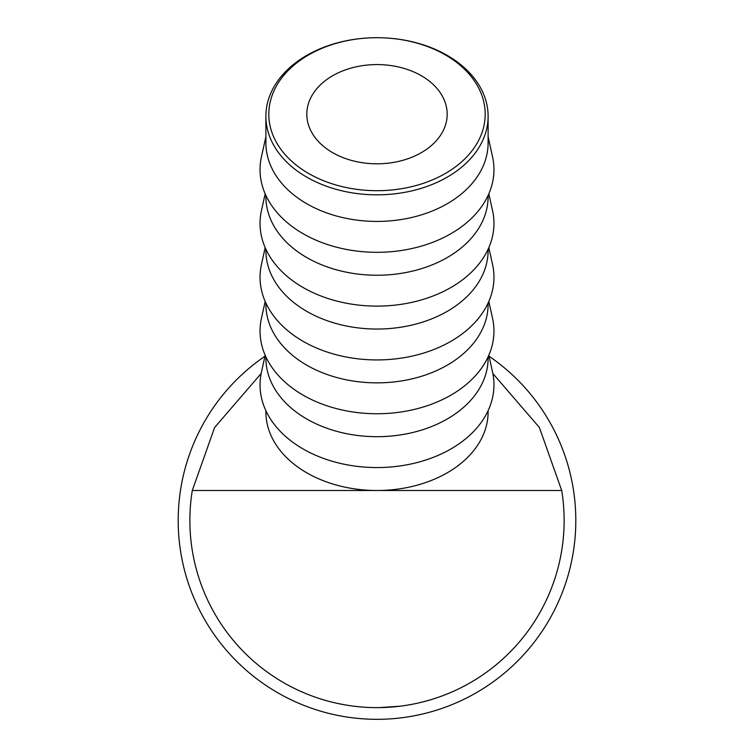 <?xml version="1.0" encoding="UTF-8"?>
<svg xmlns="http://www.w3.org/2000/svg" width="754" height="754" viewBox="0 0 754 754"><rect width="100%" height="100%" fill="white"/><g stroke="black" fill="none" stroke-linecap="round" stroke-linejoin="round"><path stroke-width="1.13" d="M377 190.696A108.19 76.503 0 0 0 485.19 114.203A108.19 76.503 0 0 0 377 37.7A111.111 78.567 180 0 1 488.111 116.267A111.111 78.567 180 0 1 377 194.834A111.111 78.567 180 0 1 265.889 116.267A111.111 78.567 180 0 1 377 37.7A108.19 76.503 0 0 0 268.81 114.203A108.19 76.503 0 0 0 377 190.696M377 64.58A70.179 49.623 0 0 0 306.821 114.203A70.179 49.623 0 0 0 377 163.816A70.179 49.623 0 0 0 447.179 114.203A70.179 49.623 0 0 0 377 64.58M265.889 116.267L265.889 142.855A111.111 78.567 0 0 0 377 221.422A111.111 78.567 0 0 0 488.111 142.855L488.111 116.267M265.889 136.747L261.45 156.813A116.955 82.704 0 0 0 377 252.307A116.955 82.704 0 0 0 492.55 156.813L488.111 136.747M265.889 195.427L265.889 196.671A111.111 78.567 0 0 0 377 275.238A111.111 78.567 0 0 0 488.111 196.671L488.111 195.427M265.172 193.816L261.45 210.63A116.955 82.704 0 0 0 377 306.115A116.955 82.704 0 0 0 492.55 210.63L488.828 193.816M265.889 249.244L265.889 250.479A111.111 78.567 0 0 0 377 329.046A111.111 78.567 0 0 0 488.111 250.479L488.111 249.244M265.172 247.632L261.45 264.447A116.955 82.704 0 0 0 377 359.931A116.955 82.704 0 0 0 492.55 264.447L488.828 247.632M265.889 303.051L265.889 304.296A111.111 78.567 0 0 0 377 382.862A111.111 78.567 0 0 0 488.111 304.296L488.111 303.051M265.172 301.449L261.45 318.263A116.955 82.704 0 0 0 377 413.748A116.955 82.704 0 0 0 492.55 318.263L488.828 301.449M265.889 356.868L265.889 358.112A111.111 78.567 0 0 0 377 436.679A111.111 78.567 0 0 0 488.111 358.112L488.111 356.868M265.172 355.266L261.45 372.071A116.955 82.704 0 0 0 377 467.565A116.955 82.704 0 0 0 492.55 372.071L488.828 355.266M429.78 700.032L422.428 702.031M403.324 705.763L400.091 706.196M399.771 706.234L379.413 707.61M379.092 707.61L375.803 707.62M349.536 705.603L348.046 705.376M345.671 704.981L339.875 703.906M336.171 703.114L331.854 702.097M346.699 705.16L342.976 704.509M492.852 373.532L539.374 427.471L561.711 490.496A187.133 187.133 0 0 1 377 707.629A187.133 187.133 0 0 1 192.289 490.496L214.626 427.471L261.148 373.532M265.889 410.685L265.889 411.929A111.111 78.567 0 0 0 377 490.496A111.111 78.567 0 0 0 488.111 411.929L488.111 410.685M561.711 490.496L192.289 490.496M430.11 699.929L427.066 700.805M425.812 701.145L423.767 701.691M421.458 702.266L420.911 702.398M440.741 696.432L439.855 696.753M448.818 693.294L444.606 694.981M467.112 684.5L463.286 686.545M489.044 356.246A198.83 198.83 0 0 1 377 719.316A198.83 198.83 0 0 1 264.956 356.246"/></g></svg>
